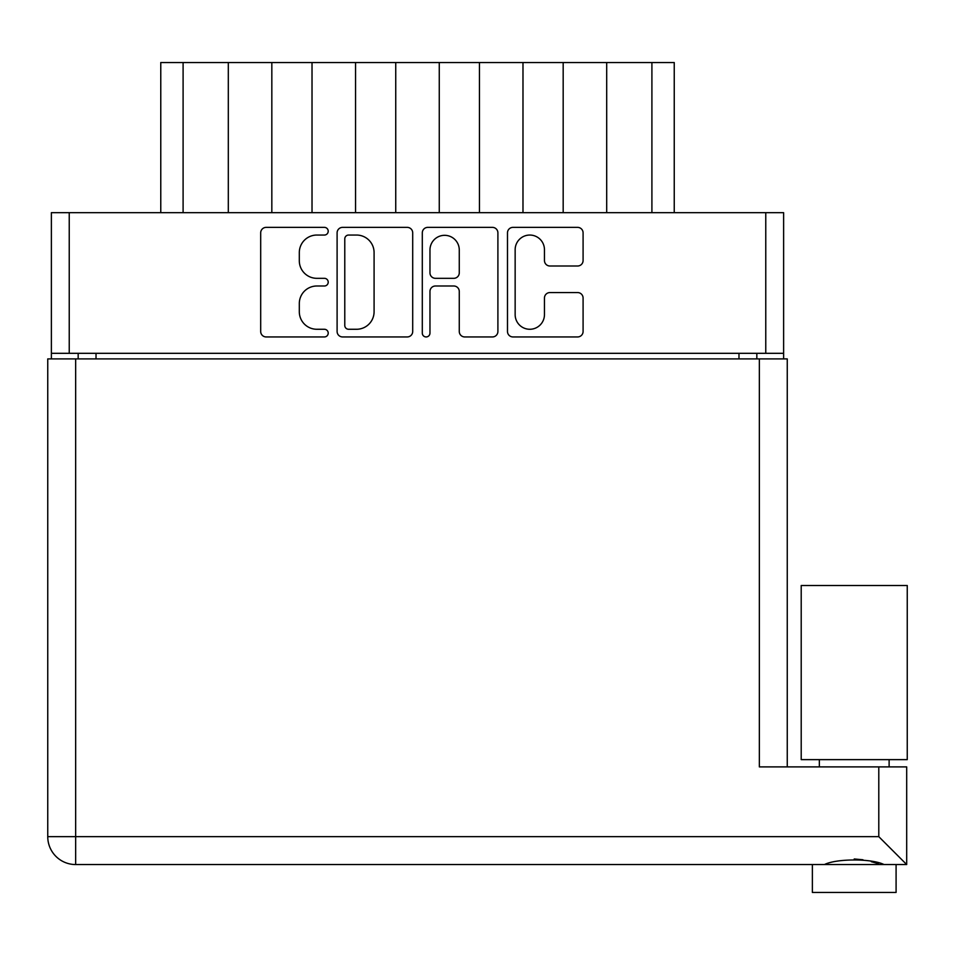 <?xml version="1.0" encoding="UTF-8"?>
<svg xmlns="http://www.w3.org/2000/svg" width="955" height="955" viewBox="0 0 955 955"><rect width="100%" height="100%" fill="white"/><g stroke="black" fill="none" stroke-linecap="round" stroke-linejoin="round"><path stroke-width="1.43" d="M515.151 314.613A14.659 14.659 0 0 0 529.81 329.272A14.659 14.659 0 0 0 544.457 314.613L544.457 298.044A5.479 5.479 0 0 1 549.937 292.564L577.608 292.564A5.479 5.479 0 0 1 583.087 298.044L583.087 331.469A5.479 5.479 0 0 1 577.608 336.948L512.966 336.948A5.479 5.479 0 0 1 507.487 331.469L507.487 232.853A5.479 5.479 0 0 1 512.966 227.374L577.608 227.374A5.479 5.479 0 0 1 583.087 232.853L583.087 260.524A5.479 5.479 0 0 1 577.608 266.003L549.937 266.003A5.479 5.479 0 0 1 544.457 260.524L544.457 249.697A14.659 14.659 0 0 0 529.81 235.049A14.659 14.659 0 0 0 515.151 249.697L515.151 314.613M426.133 336.948A3.832 3.832 0 0 0 429.965 333.104L429.965 291.478A5.479 5.479 0 0 1 435.444 285.999L453.792 285.999A5.479 5.479 0 0 1 459.271 291.478L459.271 331.469A5.479 5.479 0 0 0 464.751 336.948L492.422 336.948A5.479 5.479 0 0 0 497.901 331.469L497.901 232.853A5.479 5.479 0 0 0 492.422 227.374L427.768 227.374A5.479 5.479 0 0 0 422.301 232.853L422.301 333.104A3.832 3.832 0 0 0 426.133 336.948M412.703 331.469L412.703 232.853A5.479 5.479 0 0 0 407.236 227.374L342.582 227.374A5.479 5.479 0 0 0 337.103 232.853L337.103 331.469A5.479 5.479 0 0 0 342.582 336.948L407.236 336.948A5.479 5.479 0 0 0 412.703 331.469M783.625 353.314L51.379 353.314L51.379 212.679L783.625 212.679L783.625 358.901M316.833 235.049L324.366 235.049A3.832 3.832 0 0 0 328.21 231.206A3.832 3.832 0 0 0 324.366 227.374L266.17 227.374A5.479 5.479 0 0 0 260.691 232.853L260.691 331.469A5.479 5.479 0 0 0 266.17 336.948L324.366 336.948A3.832 3.832 0 0 0 328.21 333.104A3.832 3.832 0 0 0 324.366 329.272L316.833 329.272A17.536 17.536 0 0 1 299.309 311.748L299.309 303.523A17.536 17.536 0 0 1 316.833 285.999L324.366 285.999A3.832 3.832 0 0 0 328.21 282.155A3.832 3.832 0 0 0 324.366 278.323L316.833 278.323A17.536 17.536 0 0 1 299.309 260.799L299.309 252.574A17.536 17.536 0 0 1 316.833 235.049M51.379 353.314L51.379 358.901M78.167 358.901L78.167 353.314L78.167 358.901M756.838 353.314L756.838 358.901M160.774 212.679L160.774 62.541L183.097 62.541L183.097 212.679M228.305 212.679L228.305 62.541L183.097 62.541M271.829 212.679L271.829 62.541L228.305 62.541M312.022 212.679L312.022 62.541L271.829 62.541M355.546 212.679L355.546 62.541L312.022 62.541M395.74 212.679L395.74 62.541L355.546 62.541M439.264 212.679L439.264 62.541L395.74 62.541M479.458 212.679L479.458 62.541L439.264 62.541M522.982 212.679L522.982 62.541L479.458 62.541M563.175 212.679L563.175 62.541L522.982 62.541M606.7 212.679L606.7 62.541L563.175 62.541M651.907 212.679L651.907 62.541L606.7 62.541M651.907 62.541L674.242 62.541L674.242 212.679M348.611 235.049A3.832 3.832 0 0 0 344.779 238.881L344.779 325.44A3.832 3.832 0 0 0 348.611 329.272L356.561 329.272A17.536 17.536 0 0 0 374.085 311.748L374.085 252.574A17.536 17.536 0 0 0 356.561 235.049L348.611 235.049M459.271 249.971A14.659 14.659 0 0 0 444.624 235.324A14.659 14.659 0 0 0 429.965 249.971L429.965 272.844A5.479 5.479 0 0 0 435.444 278.323L453.792 278.323A5.479 5.479 0 0 0 459.271 272.844L459.271 249.971M854.224 759.631L801.209 759.631L801.209 585.499L907.25 585.499L907.25 759.631L854.224 759.631M896.088 864.55L896.088 892.459L812.371 892.459L812.371 864.55L812.371 892.459M906.689 864.55L878.791 836.652L878.791 766.889L906.689 766.889L906.689 864.55L75.66 864.55A27.91 27.91 0 0 1 47.75 836.652L47.75 358.901L787.254 358.901L787.254 766.889M878.791 766.889L759.344 766.889L759.344 358.901M824.44 864.55C836.544 858.473 871.831 858.426 884.02 864.55M878.445 863.666L871.306 861.708M862.95 859.763L854.224 858.975M69.238 212.679L69.238 353.314M765.767 353.314L765.767 212.679M96.025 353.314L96.025 358.901M738.979 358.901L738.979 353.314M75.66 864.55L75.66 836.652L878.791 836.652M75.66 358.901L75.66 836.652L47.75 836.652M889.117 759.631L889.117 766.889M819.342 759.631L819.342 766.889L819.342 759.631"/></g></svg>
